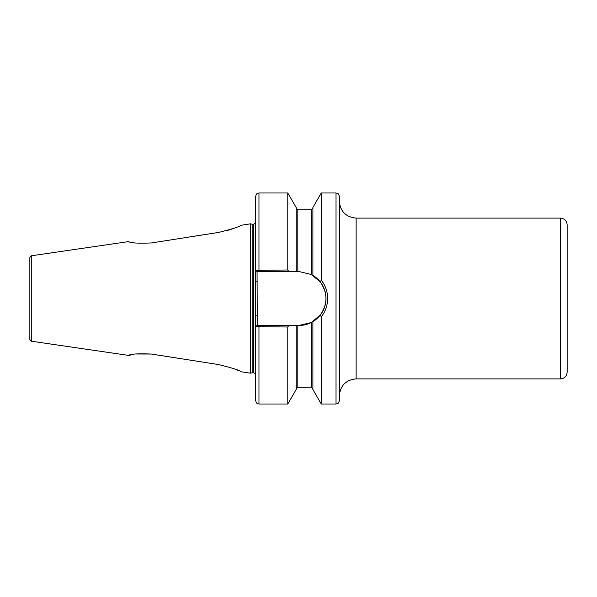 <?xml version="1.0" encoding="UTF-8"?>
<svg xmlns="http://www.w3.org/2000/svg" width="597" height="597" viewBox="0 0 597 597"><rect width="100%" height="100%" fill="white"/><g stroke="black" fill="none" stroke-linecap="round" stroke-linejoin="round"><path stroke-width="0.9" d="M255.62 376.707L255.62 376.311M567.15 224.808L567.15 372.192C566.754 376.267 564.523 378.498 560.449 378.894L560.449 218.106C564.523 218.502 566.754 220.733 567.15 224.808M339.365 196.331L339.365 400.669C337.775 405.244 337.007 403.378 336.014 404.02L336.014 192.98C337.007 193.622 337.775 191.756 339.365 196.331M321.276 316.791L320.216 315.149L311.231 322.537L299 325.462L288.784 325.462L287.784 327.007L255.62 326.619L255.3 298.5L255.62 270.381L287.784 269.993L288.791 271.538L299 271.538L311.231 274.463L320.216 281.851L321.276 280.209C325.447 285.553 327.574 291.649 327.641 298.5C327.559 305.38 325.44 311.477 321.276 316.791L321.276 404.02L336.014 404.02M252.844 224.412L253.367 224.479L253.367 372.521L252.844 372.588L252.844 224.412L250.598 223.808L250.598 373.192L241.181 371.782M227.405 230.464L231.151 229.285M231.315 229.233L234.591 228.039M240.987 225.308L250.598 223.808M188.122 237.158L218.696 232.405C232.323 229.009 239.86 226.599 241.292 225.166C239.89 226.584 232.36 228.994 218.696 232.405L151.362 242.957C137.638 243.472 130.109 243.016 128.765 241.576C130.094 243.009 137.623 243.472 151.362 242.957C137.638 243.472 130.109 243.016 128.765 241.576C130.094 243.009 137.623 243.472 151.362 242.957L151.936 242.86M29.85 298.5L29.85 339.551L31.283 341.208L31.283 255.792L29.85 257.449L29.85 330.32M312.903 275.396L312.903 207.487L321.276 192.98L321.276 280.209M288.791 271.538L257.061 271.538L257.3 325.462L258.971 325.462L257.061 325.462L255.62 326.619L255.62 400.669C257.217 405.244 257.979 403.378 258.971 404.02L287.784 404.02L287.784 327.007M258.971 271.538L258.971 192.98C257.979 193.622 257.217 191.756 255.62 196.331L255.62 270.381L257.061 271.538M258.971 192.98L287.784 192.98L287.784 269.993M287.784 192.98L296.157 207.487L296.157 271.538M312.903 321.604L312.903 389.513L321.276 404.02M296.157 325.462L296.157 389.513L287.784 404.02M182.092 358.894L151.362 354.043C137.638 353.528 130.109 353.984 128.765 355.424C130.094 353.991 137.623 353.528 151.362 354.043L135.377 353.999M133.795 354.267L128.765 355.424L31.283 341.208M151.362 354.043L218.696 364.595C232.323 367.991 239.86 370.401 241.292 371.834C239.89 370.416 232.36 368.006 218.696 364.595L218.203 364.521M239.076 370.827L238.591 370.61M238.352 370.506L237.375 370.088M237.255 370.043L236.86 369.871M236.531 369.737L236.076 369.55M236.039 369.536L234.584 368.961M219.86 364.789L219.427 364.715M258.971 404.02L258.971 325.462L288.784 325.462M299 325.462A26.962 26.962 0 0 0 311.231 322.537L311.231 387.266L312.903 388.946M312.388 321.91A26.962 26.962 0 0 0 311.231 274.463L311.231 209.734L312.903 208.054M320.216 315.149C327.843 304.074 327.843 292.97 320.216 281.851M255.62 315.835L257.3 315.835M255.62 281.165L257.3 281.165M560.449 218.106L356.118 218.106L356.118 378.894C345.947 379.886 340.357 385.468 339.365 395.639M253.367 224.479L253.613 372.521L255.62 374.535M296.157 208.054L297.828 209.734L297.828 271.538M297.828 325.462L297.828 387.266L296.157 388.946M31.283 255.792L128.765 241.576M321.276 192.98L336.014 192.98M297.828 209.734L311.231 209.734M297.828 387.266L311.231 387.266M252.844 372.588L250.598 373.192M253.613 224.479L255.62 222.465M356.118 378.894L560.449 378.894M356.118 218.106C345.947 217.114 340.357 211.532 339.365 201.361"/></g></svg>

